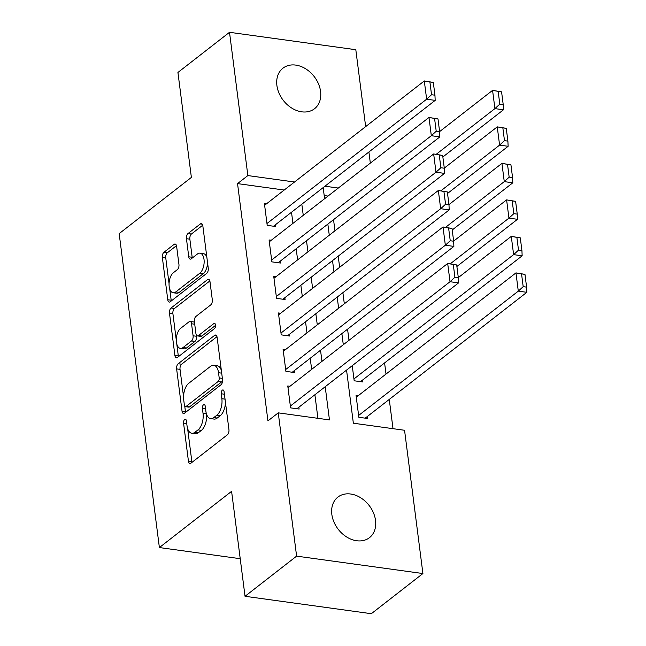 <?xml version="1.0" encoding="UTF-8"?>
<svg xmlns="http://www.w3.org/2000/svg" width="646" height="646" viewBox="0 0 646 646"><rect width="100%" height="100%" fill="white"/><g stroke="black" fill="none" stroke-linecap="round" stroke-linejoin="round"><path stroke-width="0.97" d="M184.659 419.488A2.762 1.413 -82.1 0 0 183.561 423.098L188.438 461.163A3.941 2.027 -82.1 0 0 189.924 463.497A3.941 2.027 -82.1 0 0 190.925 463.174L227.376 434.79A3.941 2.027 -82.1 0 0 228.942 429.638L224.065 391.565A2.762 1.413 -82.1 0 0 223.023 389.934A2.762 1.413 -82.1 0 0 222.321 390.16A2.762 1.413 -82.1 0 0 221.231 393.769L221.861 398.695A12.613 6.476 -82.1 0 1 216.846 415.208L213.81 417.574A12.613 6.476 -82.1 0 1 210.62 418.6A12.613 6.476 -82.1 0 1 205.864 411.155L205.234 406.229A2.762 1.413 -82.1 0 0 204.193 404.598A2.762 1.413 -82.1 0 0 203.49 404.824A2.762 1.413 -82.1 0 0 202.4 408.433L203.03 413.359A12.613 6.476 -82.1 0 1 198.015 429.873L194.979 432.239A12.613 6.476 -82.1 0 1 191.789 433.264A12.613 6.476 -82.1 0 1 187.033 425.819L186.403 420.885A2.762 1.413 -82.1 0 0 185.362 419.262A2.762 1.413 -82.1 0 0 184.659 419.488M320.577 91.474A25.703 19.509 -127.9 0 1 314.521 108.738A25.703 19.509 -127.9 0 1 291.839 108.132A25.703 19.509 -127.9 0 1 276.892 85.45A25.703 19.509 -127.9 0 1 282.948 68.185A25.703 19.509 -127.9 0 1 305.639 68.791A25.703 19.509 -127.9 0 1 320.577 91.474M375.528 520.393A25.703 19.509 -127.9 0 1 369.472 537.666A25.703 19.509 -127.9 0 1 346.781 537.052A25.703 19.509 -127.9 0 1 331.834 514.369A25.703 19.509 -127.9 0 1 337.89 497.105A25.703 19.509 -127.9 0 1 360.581 497.711A25.703 19.509 -127.9 0 1 375.528 520.393M176.624 246.352A3.941 2.027 -82.1 0 0 175.139 244.026A3.941 2.027 -82.1 0 0 174.137 244.35L163.914 252.311A3.941 2.027 -82.1 0 0 162.348 257.463L167.766 299.744A3.941 2.027 -82.1 0 0 169.252 302.078A3.941 2.027 -82.1 0 0 170.245 301.755L206.696 273.379A3.941 2.027 -82.1 0 0 208.262 268.219L202.844 225.939A3.941 2.027 -82.1 0 0 201.358 223.605A3.941 2.027 -82.1 0 0 200.365 223.928L188.01 233.545A3.941 2.027 -82.1 0 0 186.444 238.705L188.761 256.801A3.941 2.027 -82.1 0 0 190.247 259.127A3.941 2.027 -82.1 0 0 191.248 258.804L197.369 254.04A10.546 5.418 -82.1 0 1 200.042 253.175A10.546 5.418 -82.1 0 1 204.152 261.832A10.546 5.418 -82.1 0 1 199.824 273.21L175.833 291.887A10.546 5.418 -82.1 0 1 173.16 292.751A10.546 5.418 -82.1 0 1 169.05 284.095A10.546 5.418 -82.1 0 1 173.378 272.717L177.375 269.608A3.941 2.027 -82.1 0 0 178.942 264.448L176.624 246.352M346.555 370.11L353.354 423.211L404.558 430.268L422.912 573.543L371.337 613.7L245.036 596.29L231.591 491.34L159.384 547.558L119.171 233.618L191.377 177.408L177.933 72.457L229.508 32.3L355.809 49.71L365.66 126.616M245.036 596.29L296.611 556.133L278.256 412.851L329.46 419.916L325.204 386.728M284.192 190.037L237.542 183.609L267.937 420.885L278.256 412.851M237.542 183.609L247.862 175.575L229.508 32.3M178.191 363.738A3.941 2.027 -82.1 0 0 176.624 368.898L182.035 411.179A3.941 2.027 -82.1 0 0 183.529 413.513A3.941 2.027 -82.1 0 0 184.522 413.19L220.972 384.806A3.941 2.027 -82.1 0 0 222.539 379.654L217.121 337.374A3.941 2.027 -82.1 0 0 215.635 335.04A3.941 2.027 -82.1 0 0 214.633 335.363L178.191 363.738L181.599 364.215A3.941 2.027 -82.1 0 0 180.032 369.375L183.545 396.749M174.904 355.462L169.486 313.181A3.941 2.027 -82.1 0 1 171.053 308.021L207.503 279.645A3.941 2.027 -82.1 0 1 208.496 279.322A3.941 2.027 -82.1 0 1 209.982 281.656L212.3 299.744A3.941 2.027 -82.1 0 1 210.733 304.904L195.956 316.419A3.941 2.027 -82.1 0 0 194.389 321.579L195.924 333.578A3.941 2.027 -82.1 0 0 197.41 335.904A3.941 2.027 -82.1 0 0 198.411 335.589L213.802 323.606A2.762 1.413 -82.1 0 1 214.496 323.38A2.762 1.413 -82.1 0 1 215.57 325.641A2.762 1.413 -82.1 0 1 214.44 328.62L177.384 357.472A3.941 2.027 -82.1 0 1 176.39 357.795A3.941 2.027 -82.1 0 1 174.904 355.462L178.312 355.938L176.786 344.019M352.248 365.676L354.178 380.777L362.713 381.956L362.479 380.131M289.965 386.268L287.777 385.969L290.587 407.868L299.114 409.047L298.888 407.222M285.29 349.769L283.101 349.462L285.912 371.369L294.439 372.54L294.205 370.715M280.614 313.262L278.426 312.963L281.228 334.862L289.763 336.041L289.529 334.216M275.939 276.754L273.751 276.456L276.553 298.355L285.088 299.534L284.854 297.709M271.263 240.255L269.075 239.949L271.877 261.856L280.412 263.027L280.178 261.202M317.913 418.317L314.893 394.754M311.647 369.391L310.217 358.255M306.963 332.892L305.542 321.748M302.288 296.385L300.866 285.249M297.612 259.886L296.191 248.742M292.937 223.379L291.507 212.235M266.588 203.748L264.4 203.45L267.202 225.349L275.737 226.528L275.503 224.703M393.01 428.678L389.263 399.422M386.009 374.058L384.588 362.915M327.998 196.077L324.187 195.552M358.239 395.683L356.051 395.376L358.853 417.284L367.388 418.463L367.154 416.638M347.564 329.169L348.993 340.313M342.889 292.67L344.318 303.806M338.213 256.163L339.643 267.307M333.538 219.656L334.967 230.8M159.384 547.558L240.223 558.701M422.912 573.543L296.611 556.133M368.906 151.98L370.336 163.115M323.17 187.59L324.599 198.726M327.845 224.089L329.274 235.233M332.52 260.596L333.95 271.74M337.196 297.103L338.625 308.239M341.871 333.602L343.301 344.746M338.31 188.051L324.946 186.209M294.511 182.011L247.862 175.575M321.958 361.364L320.529 350.221M317.283 324.857L315.854 313.722M312.607 288.358L311.178 277.215M307.932 251.851L306.503 240.708M303.257 215.344L301.827 204.209M191.789 433.264L195.197 433.741A12.613 6.476 -82.1 0 0 198.395 432.707L194.979 432.239M206.454 413.908A12.613 6.476 -82.1 0 1 201.431 430.341L198.395 432.707M210.62 418.6L214.036 419.076A12.613 6.476 -82.1 0 0 217.226 418.043L213.81 417.574M225.43 402.256A12.613 6.476 -82.1 0 1 220.262 415.677L217.226 418.043M187.623 428.573L191.854 461.64A3.941 2.027 -82.1 0 0 191.991 462.342M216.983 336.663L181.599 364.215M184.756 406.189L185.45 411.655A3.941 2.027 -82.1 0 0 185.588 412.358M184.368 405.034A2.762 1.413 -82.1 0 0 185.41 406.665A2.762 1.413 -82.1 0 0 186.105 406.439L218.098 381.528A2.762 1.413 -82.1 0 0 219.196 377.918L218.534 372.718A12.613 6.476 -82.1 0 0 213.778 365.273A12.613 6.476 -82.1 0 0 210.58 366.298L188.713 383.328A12.613 6.476 -82.1 0 0 183.706 399.842L184.368 405.034M185.41 406.665L188.826 407.133A2.762 1.413 -82.1 0 0 189.52 406.907L186.105 406.439M222.563 379.896A2.762 1.413 -82.1 0 1 221.513 381.996L189.52 406.907M221.36 370.433A12.613 6.476 -82.1 0 0 217.185 365.741L213.778 365.273M176.285 340.127L172.902 313.657L169.486 313.181M209.845 280.945L174.46 308.497A3.941 2.027 -82.1 0 0 172.902 313.657M197.41 335.904L200.825 336.38A3.941 2.027 -82.1 0 0 201.818 336.057L215.57 325.358M180.614 328.362A10.546 5.418 -82.1 0 0 176.285 339.731A10.546 5.418 -82.1 0 0 180.404 348.388A10.546 5.418 -82.1 0 0 183.068 347.532L191.523 340.943A3.941 2.027 -82.1 0 0 193.089 335.783L191.555 323.783A3.941 2.027 -82.1 0 0 190.069 321.458A3.941 2.027 -82.1 0 0 189.068 321.773L180.614 328.362M180.404 348.388L183.819 348.856A10.546 5.418 -82.1 0 0 186.484 348L183.068 347.532M196.344 335.016L196.505 336.259A3.941 2.027 -82.1 0 1 194.939 341.419L186.484 348M194.543 322.814A3.941 2.027 -82.1 0 0 193.477 321.926L190.069 321.458M178.312 355.938A3.941 2.027 -82.1 0 0 178.449 356.64M173.16 292.751L176.576 293.219A10.546 5.418 -82.1 0 0 179.241 292.363L175.833 291.887M207.56 262.712A10.546 5.418 -82.1 0 1 203.24 273.678L179.241 292.363M206.873 257.374A10.546 5.418 -82.1 0 0 203.45 253.644L200.042 253.175M202.707 225.228L191.426 234.014A3.941 2.027 -82.1 0 0 189.859 239.173L192.177 257.269A3.941 2.027 -82.1 0 0 192.314 257.972M169.745 289.028L171.174 300.22A3.941 2.027 -82.1 0 0 171.311 300.923M176.487 245.65L167.33 252.78A3.941 2.027 -82.1 0 0 165.764 257.94L169.058 283.691M365.2 418.156L526.829 292.315L518.294 291.136L358.619 415.459M356.285 397.209L515.96 272.887L524.964 274.356L521.548 273.888L523.187 286.663L526.603 287.131L524.964 274.356M523.187 286.663L518.294 291.136L515.96 272.887L521.548 273.888M526.603 287.131L526.829 292.315M288.011 387.794L447.686 263.471L456.69 264.949L453.282 264.472L454.913 277.247L458.329 277.723L456.69 264.949M296.926 408.74L458.555 282.9L450.028 281.721L447.686 263.471L453.282 264.472M290.353 406.043L450.028 281.721L454.913 277.247M458.555 282.9L458.329 277.723M360.525 381.657L522.154 255.808L513.618 254.629L353.943 378.952M458.313 277.618L511.277 236.379L520.288 237.857L516.873 237.381L518.512 250.163L521.928 250.632L520.288 237.857M518.512 250.163L513.618 254.629L511.277 236.379L516.873 237.381M521.928 250.632L522.154 255.808M456.892 266.475L517.478 219.309L508.943 218.13L450.254 263.826M453.637 241.111L506.601 199.88L515.613 201.35L512.197 200.882L513.836 213.656L517.244 214.125L515.613 201.35M513.836 213.656L508.943 218.13L506.601 199.88L512.197 200.882M517.244 214.125L517.478 219.309M452.216 229.976L512.803 182.802L504.268 181.623L445.578 227.319M448.962 204.612L501.926 163.373L510.938 164.843L507.522 164.375L509.161 177.149L512.569 177.626L510.938 164.843M509.161 177.149L504.268 181.623L501.926 163.373L507.522 164.375M512.569 177.626L512.803 182.802M447.533 193.469L508.127 146.295L499.592 145.124L440.895 190.82M444.287 168.105L497.25 126.866L506.262 128.344L502.846 127.876L504.478 140.65L507.893 141.119L506.262 128.344M504.478 140.65L499.592 145.124L497.25 126.866L502.846 127.876M507.893 141.119L508.127 146.295M283.336 351.287L443.011 226.972L452.014 228.442L448.607 227.973L450.238 240.748L453.653 241.216L452.014 228.442M292.25 372.241L453.88 246.401L445.344 245.222L443.011 226.972L448.607 227.973M285.677 369.544L445.344 245.222L450.238 240.748M453.88 246.401L453.653 241.216M278.66 314.788L438.335 190.465L447.339 191.935L443.923 191.466L445.562 204.241L448.978 204.717L447.339 191.935M287.575 335.734L449.204 209.893L440.669 208.715L438.335 190.465L443.923 191.466M280.994 333.037L440.669 208.715L445.562 204.241M449.204 209.893L448.978 204.717M273.985 278.281L433.66 153.958L442.663 155.436L439.248 154.959L440.887 167.742L444.303 168.21L442.663 155.436M282.9 299.235L444.529 173.386L435.993 172.216L433.66 153.958L439.248 154.959M276.318 296.53L435.993 172.216L440.887 167.742M444.529 173.386L444.303 168.21M269.309 241.774L428.984 117.459L437.988 118.929L434.572 118.46L436.212 131.235L439.627 131.703L437.988 118.929M278.224 262.728L439.853 136.887L431.318 135.708L428.984 117.459L434.572 118.46M271.643 260.031L431.318 135.708L436.212 131.235M439.853 136.887L439.627 131.703M442.857 156.97L503.444 109.796L494.917 108.617L436.22 154.313M439.611 131.606L492.575 90.367L501.579 91.837L498.171 91.369L499.802 104.143L503.218 104.612L501.579 91.837M499.802 104.143L494.917 108.617L492.575 90.367L498.171 91.369M503.218 104.612L503.444 109.796M264.634 205.275L424.301 80.952L433.313 82.43L429.897 81.953L431.536 94.728L434.952 95.204L433.313 82.43M273.549 226.221L435.178 100.38L426.643 99.201L424.301 80.952L429.897 81.953M266.968 223.524L426.643 99.201L431.536 94.728M435.178 100.38L434.952 95.204M186.734 423.534L183.561 423.098M224.404 394.205L221.231 393.769M205.573 408.87L202.4 408.433M201.431 430.341L198.015 429.873M206.429 413.828L203.03 413.359M220.262 415.677L216.846 415.208M225.034 399.139L221.861 398.695M191.854 461.64L188.438 461.163M216.507 335.621L214.633 335.363M185.45 411.655L182.035 411.179M180.032 369.375L176.624 368.898M221.513 381.996L218.098 381.528M222.369 378.354L219.196 377.918M221.707 373.162L218.534 372.718M174.46 308.497L171.053 308.021M209.369 279.904L207.503 279.645M201.818 336.057L198.411 335.589M215.11 323.783L213.802 323.606M194.939 341.419L191.523 340.943M196.505 336.259L193.089 335.783M194.729 324.219L191.555 323.783M203.24 273.678L199.824 273.21M192.177 257.269L188.761 256.801M189.859 239.173L186.444 238.705M191.426 234.014L188.01 233.545M202.23 224.186L200.365 223.928M171.174 300.22L167.766 299.744M165.764 257.94L162.348 257.463M167.33 252.78L163.914 252.311M176.011 244.6L174.137 244.35"/></g></svg>
